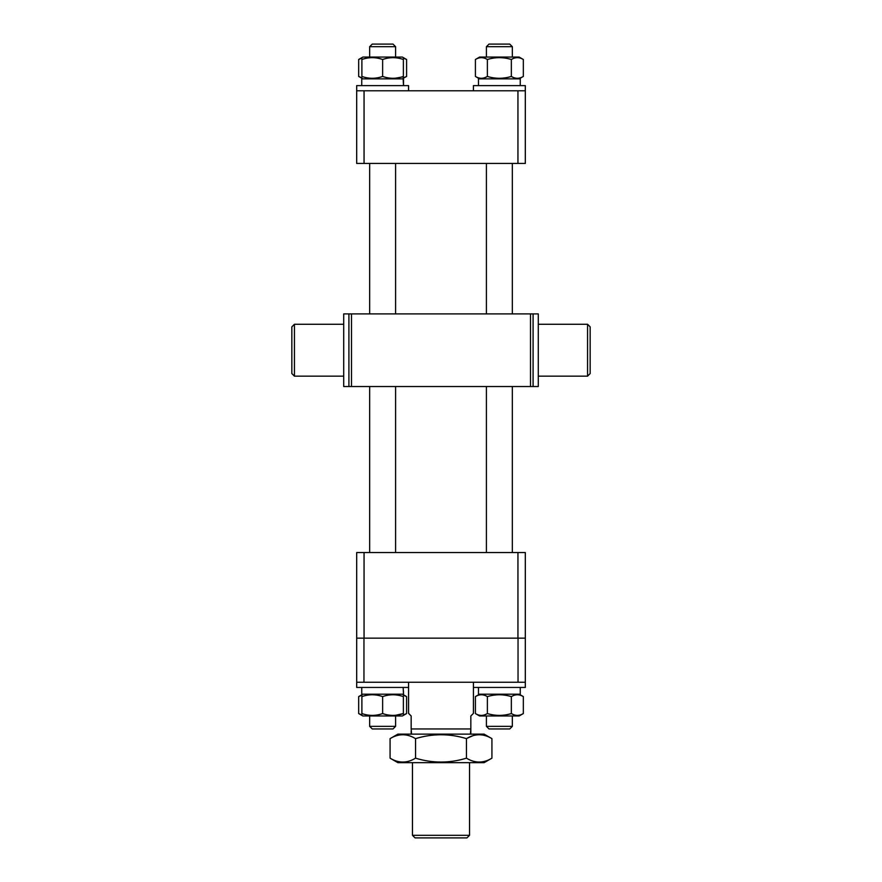 <?xml version="1.0" encoding="UTF-8"?>
<svg xmlns="http://www.w3.org/2000/svg" width="882" height="882" viewBox="0 0 882 882"><rect width="100%" height="100%" fill="white"/><g stroke="black" fill="none" stroke-linecap="round" stroke-linejoin="round"><path stroke-width="1.32" d="M518.043 682.249L518.043 638.149L525.308 638.149L525.308 682.249L356.692 682.249L356.692 638.149L363.957 638.149L363.957 682.249M518.043 638.149L356.692 638.149L356.692 552.551L525.308 552.551L525.308 638.149L518.043 638.149M517.943 90.791L525.308 90.791L525.308 163.435L356.692 163.435L356.692 90.791L517.943 90.791L517.943 163.435M364.057 163.435L364.057 90.791M469.533 835.309L466.942 837.9L415.058 837.9L412.467 835.309L469.533 835.309L469.533 762.665M412.467 835.309L412.467 762.665M470.426 734.133L470.834 728.951L470.834 733.438M411.574 734.133L411.166 728.951L470.834 728.951L470.834 715.975L473.425 713.384L473.425 682.249L473.425 687.442L525.308 687.442L525.308 682.249M411.166 728.951L411.166 715.975L408.575 713.384L408.575 687.442L356.692 687.442L356.692 682.249L356.692 687.442M411.166 730.935L411.166 733.438M517.943 552.551L517.943 638.149L364.057 638.149L364.057 552.551M403.383 78.211L406.591 76.447L403.383 77.881M361.885 77.881L358.665 76.447L361.885 78.211M403.383 58.058L406.591 59.491L402.413 57.065L362.855 57.065L358.665 59.491L361.885 58.058M358.665 59.491L358.665 76.447M406.591 59.491L406.591 76.447M356.692 85.609L356.692 90.791L356.692 85.609L408.575 85.609L408.575 90.791M361.752 78.862L361.752 85.609L361.752 78.862L403.151 78.862L403.515 85.609L403.515 78.862L403.427 82.235M395.599 78.178L403.383 76.767M361.885 59.491C361.885 57.054 361.885 57.054 361.885 59.491C368.775 57.054 375.699 57.054 382.634 59.491C389.535 57.054 396.448 57.054 403.383 59.491L403.383 76.447C403.383 78.884 403.383 78.884 403.383 76.447C396.481 78.884 389.568 78.884 382.634 76.447C375.732 78.884 368.819 78.884 361.885 76.447C361.885 78.884 361.885 78.884 361.885 76.447L361.885 59.16M403.383 59.491C403.383 57.054 403.383 57.054 403.383 59.491L403.383 59.16M382.634 59.491L382.634 76.447M478.617 78.3L475.409 76.447L475.409 59.491C479.389 57.054 483.38 57.054 487.382 59.491C495.353 57.054 503.335 57.054 511.351 59.491L511.351 76.447C503.335 78.884 495.353 78.884 487.382 76.447C483.402 78.884 479.411 78.884 475.409 76.447M484.416 77.803L486.401 76.977M519.145 78.862L523.335 76.447C519.344 78.884 515.353 78.884 511.351 76.447M475.409 59.491L479.588 57.065L519.145 57.065L523.335 59.491L523.335 76.447M487.382 59.491L487.382 76.447M511.351 59.491C515.331 57.054 519.333 57.054 523.335 59.491M478.485 85.609L478.485 78.862L520.248 78.862L520.248 85.609M473.425 85.609L473.425 90.791L473.425 85.609L525.308 85.609L525.308 90.791M393.008 728.951L395.599 726.349L393.008 728.951L372.259 728.951L369.657 726.349L395.599 726.349L395.599 715.975M509.697 728.951L488.992 728.951L486.401 726.349L512.343 726.349L512.343 715.975M397.87 762.665L484.13 762.665L491.924 758.167C483.457 763.349 474.968 763.349 466.457 758.167C449.533 763.349 432.566 763.349 415.543 758.167C407.076 763.349 398.587 763.349 390.076 758.167L397.87 762.665M491.924 738.631C483.413 733.46 474.924 733.46 466.457 738.631C449.533 733.46 432.566 733.46 415.543 738.631C407.032 733.46 398.543 733.46 390.076 738.631L397.87 734.133L484.13 734.133L491.924 738.631L491.924 758.167M390.076 738.631L390.076 758.167M415.543 738.631L415.543 758.167M466.457 738.631L466.457 758.167M472.763 735.753L466.942 738.366M475.409 696.604L479.588 694.189L519.145 694.189L523.335 696.604L523.335 713.56L519.145 715.975L479.588 715.975L475.409 713.56L475.409 696.604C479.389 694.167 483.38 694.167 487.382 696.604C495.353 694.167 503.335 694.167 511.351 696.604L511.351 713.56C503.335 715.997 495.353 715.997 487.382 713.56C483.402 715.997 479.411 715.997 475.409 713.56M484.416 714.916L486.401 714.1M487.382 696.604L487.382 713.56M523.335 713.56C519.344 715.997 515.353 715.997 511.351 713.56M511.351 696.604C515.331 694.167 519.333 694.167 523.335 696.604M520.248 687.442L520.248 694.189L478.485 694.189L478.485 687.442M361.885 714.993L358.665 713.56L362.855 715.975L402.413 715.975L406.591 713.56L403.383 714.993M403.427 690.815L403.515 694.189L362.855 694.189L358.665 696.604L361.885 695.17M403.383 695.17L406.591 696.604L406.591 713.56M361.752 694.189L361.752 687.442L361.752 694.189L402.413 694.189L406.591 696.604M358.665 696.604L358.665 713.56M395.599 715.291L403.383 713.56C403.383 715.997 403.383 715.997 403.383 713.56C403.383 715.997 403.383 715.997 403.383 713.56C396.481 715.997 389.568 715.997 382.634 713.56C375.732 715.997 368.819 715.997 361.885 713.56C361.885 715.997 361.885 715.997 361.885 713.56L361.885 713.891M361.885 713.56L361.885 696.604C361.885 694.167 361.885 694.167 361.885 696.604C368.775 694.167 375.699 694.167 382.634 696.604C389.535 694.167 396.448 694.167 403.383 696.604C403.383 694.167 403.383 694.167 403.383 696.604C403.383 694.167 403.383 694.167 403.383 696.604L403.383 713.56M361.885 696.604L361.885 695.975M382.634 696.604L382.634 713.56M403.515 694.189L403.151 687.442M587.566 324.267L590.157 326.858L590.157 373.549L587.566 376.151L587.566 324.267L538.285 324.267M294.434 376.151L291.843 373.549L291.843 326.858L294.434 324.267L294.434 376.151L343.715 376.151M348.908 313.893L343.715 313.893L343.715 386.525L348.908 386.525L348.908 313.893L351.499 313.893L351.499 386.525L348.908 386.525M530.501 386.525L530.501 313.893L538.285 313.893L538.285 386.525L351.499 386.525M533.092 313.893L533.092 386.525M530.501 313.893L351.499 313.893M512.343 46.691L509.741 44.1L488.992 44.1L486.401 46.691L486.401 57.065L486.401 46.691L512.343 46.691L512.343 57.065M393.008 44.1L395.599 46.691L369.657 46.691L372.259 44.1L393.008 44.1M369.657 313.893L369.657 163.435L369.657 313.893M369.657 57.065L369.657 46.691L369.657 57.065M395.599 313.893L395.599 163.435M395.599 57.065L395.599 46.691M402.413 78.862L403.383 78.3M362.855 78.862L361.885 78.3M479.588 57.065L478.617 57.628M519.145 57.065L520.115 57.628M369.657 726.349L369.657 715.975M369.657 552.551L369.657 386.525M395.599 552.551L395.599 386.525M509.741 728.951L512.343 726.349M512.343 552.551L512.343 386.525M486.401 726.349L486.401 715.975L486.401 726.349L488.992 728.951M486.401 552.551L486.401 386.525M479.588 715.975L478.617 715.412M479.588 694.189L478.617 694.751M402.413 694.189L403.383 694.751M408.575 682.249L408.575 687.442M587.566 376.151L538.285 376.151M294.434 324.267L343.715 324.267M488.992 44.1L486.401 46.691M486.401 313.893L486.401 163.435M512.343 313.893L512.343 163.435"/></g></svg>
